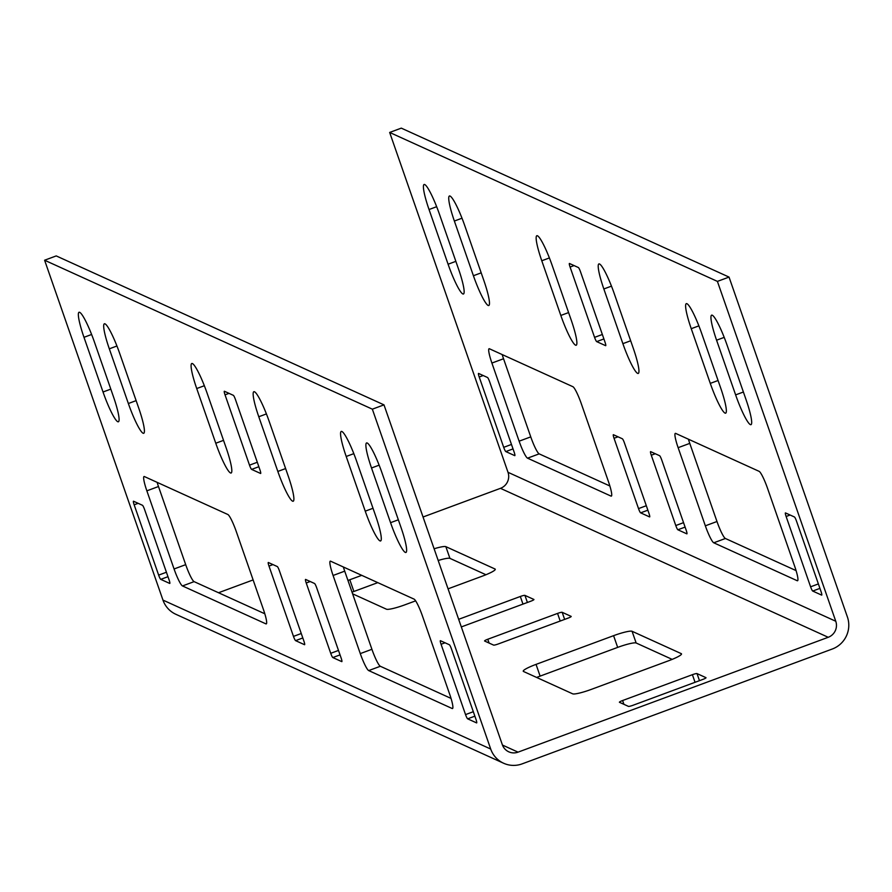 <?xml version="1.0" encoding="UTF-8"?>
<svg xmlns="http://www.w3.org/2000/svg" width="892" height="892" viewBox="0 0 892 892"><rect width="100%" height="100%" fill="white"/><g stroke="black" fill="none" stroke-linecap="round" stroke-linejoin="round"><path stroke-width="1.34" d="M423.042 517.003L500.457 488.337A12.533 12.287 114.4 0 0 508.005 472.303L389.659 132.44L401.288 128.136L729.043 277.089L717.413 281.393L389.659 132.44M253.116 579.934L218.54 592.734M503.612 763.24A25.054 24.563 114.4 0 1 490.712 749.046L372.354 409.172L383.995 404.868L56.229 255.915L44.6 260.23L162.957 600.093A25.054 24.563 -65.6 0 0 175.847 614.287L503.612 763.24A25.054 24.563 114.4 0 0 522.143 763.864L832.303 649.008A25.054 24.563 114.4 0 0 847.4 616.952L729.043 277.089M500.457 488.337L828.222 637.289A12.533 12.287 -65.6 0 0 835.771 621.256L717.413 281.393M450.059 196.062A29.235 4.103 69.7 0 1 464.799 225.776L483.843 280.467A29.235 4.103 69.7 0 1 488.783 305.51A29.235 4.103 69.7 0 1 488.147 305.443A29.235 4.103 69.7 0 1 473.418 275.728L454.363 221.038A29.235 4.103 69.7 0 1 449.434 195.995A29.235 4.103 69.7 0 1 450.059 196.062M691.244 328.691A29.235 4.103 69.7 0 1 686.316 303.648A29.235 4.103 69.7 0 1 686.94 303.715A29.235 4.103 69.7 0 1 701.681 333.43L720.725 388.12A29.235 4.103 69.7 0 1 725.664 413.163A29.235 4.103 69.7 0 1 725.029 413.096A29.235 4.103 69.7 0 1 710.288 383.382L691.244 328.691L698.871 325.87M794.727 566.442L767.521 488.303A16.703 2.341 69.7 0 0 759.103 471.333L675.679 433.412A16.703 2.341 69.7 0 0 675.311 433.378A16.703 2.341 69.7 0 0 678.132 447.684L705.349 525.812A16.703 2.341 69.7 0 0 713.767 542.793L797.192 580.714A16.703 2.341 69.7 0 0 797.548 580.748A16.703 2.341 69.7 0 0 794.727 566.442M640.634 512.844L649.577 516.914A4.181 0.591 69.7 0 0 649.666 516.925A4.181 0.591 69.7 0 0 648.963 513.346L624.467 443.023A4.181 0.591 69.7 0 0 622.371 438.786L613.428 434.716A4.181 0.591 69.7 0 0 613.339 434.705A4.181 0.591 69.7 0 0 614.042 438.284L638.527 508.607A4.181 0.591 69.7 0 0 640.634 512.844L647.86 510.179M572.876 386.693A16.703 2.341 69.7 0 1 581.294 403.675L608.511 481.803A16.703 2.341 69.7 0 1 611.332 496.119A16.703 2.341 69.7 0 1 610.964 496.075L527.54 458.165A16.703 2.341 69.7 0 1 519.122 441.183L491.905 363.055A16.703 2.341 69.7 0 1 489.084 348.739A16.703 2.341 69.7 0 1 489.452 348.783L572.876 386.693M651.283 455.21L675.779 525.533A4.181 0.591 69.7 0 0 677.875 529.77L686.818 533.84A4.181 0.591 69.7 0 0 686.907 533.851A4.181 0.591 69.7 0 0 686.204 530.272L661.719 459.949A4.181 0.591 69.7 0 0 659.612 455.712L650.669 451.642A4.181 0.591 69.7 0 0 650.58 451.631A4.181 0.591 69.7 0 0 651.283 455.21L655.274 453.738M571.248 320.195L552.204 265.504A29.235 4.103 69.7 0 0 537.463 235.789A29.235 4.103 69.7 0 0 536.839 235.722A29.235 4.103 69.7 0 0 541.779 260.765L560.823 315.456A29.235 4.103 69.7 0 0 575.563 345.171A29.235 4.103 69.7 0 0 576.187 345.237A29.235 4.103 69.7 0 0 571.248 320.195M603.839 288.963L622.884 343.654A29.235 4.103 69.7 0 0 637.624 373.369A29.235 4.103 69.7 0 0 638.248 373.436A29.235 4.103 69.7 0 0 633.32 348.393L614.265 293.702A29.235 4.103 69.7 0 0 599.536 263.987A29.235 4.103 69.7 0 0 598.9 263.921A29.235 4.103 69.7 0 0 603.839 288.963L611.466 286.142M716.577 340.198A29.235 4.103 69.7 0 1 711.638 315.155A29.235 4.103 69.7 0 1 712.262 315.222A29.235 4.103 69.7 0 1 727.002 344.936L746.047 399.627A29.235 4.103 69.7 0 1 750.986 424.67A29.235 4.103 69.7 0 1 750.362 424.603A29.235 4.103 69.7 0 1 735.621 394.888L716.577 340.198L724.204 337.377M487.534 377.506L478.603 373.447A4.181 0.591 69.7 0 0 478.513 373.436A4.181 0.591 69.7 0 0 479.216 377.015L503.701 447.327A4.181 0.591 69.7 0 0 505.809 451.575L514.74 455.634A4.181 0.591 69.7 0 0 514.84 455.645A4.181 0.591 69.7 0 0 514.126 452.066L489.641 381.754A4.181 0.591 69.7 0 0 487.534 377.506M578.406 267.544L569.475 263.486A4.181 0.591 69.7 0 0 569.386 263.475A4.181 0.591 69.7 0 0 570.088 267.054L594.574 337.366A4.181 0.591 69.7 0 0 596.681 341.614L605.623 345.672A4.181 0.591 69.7 0 0 605.713 345.683A4.181 0.591 69.7 0 0 604.999 342.104L580.514 271.792A4.181 0.591 69.7 0 0 578.406 267.544M462.825 293.936A29.235 4.103 69.7 0 1 448.085 264.222L429.041 209.531A29.235 4.103 69.7 0 1 424.101 184.488A29.235 4.103 69.7 0 1 424.737 184.555A29.235 4.103 69.7 0 1 439.466 214.27L458.51 268.96A29.235 4.103 69.7 0 1 463.45 294.003A29.235 4.103 69.7 0 1 462.825 293.936M794.438 516.981L785.495 512.922A4.181 0.591 69.7 0 0 785.406 512.911A4.181 0.591 69.7 0 0 786.12 516.49L810.605 586.802A4.181 0.591 69.7 0 0 812.712 591.05L821.644 595.109A4.181 0.591 69.7 0 0 821.733 595.12A4.181 0.591 69.7 0 0 821.03 591.541L796.545 521.229A4.181 0.591 69.7 0 0 794.438 516.981M828.222 637.289L518.051 752.146A12.533 12.287 -65.6 0 1 502.341 744.731L383.995 404.868M562.183 612.313L571.125 616.372A4.181 0.569 160.8 0 1 571.192 616.439A4.181 0.569 160.8 0 1 567.992 618.156L498.204 643.991A4.181 0.569 160.8 0 1 493.577 645.094L484.646 641.036A4.181 0.569 160.8 0 1 484.579 640.969A4.181 0.569 160.8 0 1 487.768 639.252L557.556 613.417A4.181 0.569 160.8 0 1 562.183 612.313L564.647 619.394M572.675 693.831L523.515 671.486A16.703 2.286 160.8 0 1 523.247 671.241A16.703 2.286 160.8 0 1 536.036 664.384L613.584 635.673A16.703 2.286 160.8 0 1 632.071 631.28L681.232 653.624A16.703 2.286 160.8 0 1 681.499 653.881A16.703 2.286 160.8 0 1 668.699 660.727L591.162 689.438A16.703 2.286 160.8 0 1 572.675 693.831M347.947 580.469A16.703 2.286 160.8 0 1 349.809 579.755L361.739 575.34M415.627 600.851L404.935 604.809A16.703 2.286 160.8 0 1 386.448 609.203L352.596 593.816M434.103 548.77A16.703 2.286 160.8 0 1 445.844 546.651L495.004 568.996A16.703 2.286 160.8 0 1 495.272 569.241A16.703 2.286 160.8 0 1 482.472 576.087L448.052 588.843M697.009 673.583L705.951 677.652A4.181 0.569 160.8 0 1 706.018 677.708A4.181 0.569 160.8 0 1 702.818 679.425L633.03 705.271A4.181 0.569 160.8 0 1 628.403 706.364L619.472 702.305A4.181 0.569 160.8 0 1 619.405 702.238A4.181 0.569 160.8 0 1 622.605 700.532L692.393 674.687A4.181 0.569 160.8 0 1 697.009 673.583L699.473 680.663M458.666 619.316L520.315 596.48A4.181 0.569 160.8 0 1 524.931 595.388L533.873 599.446A4.181 0.569 160.8 0 1 533.94 599.513A4.181 0.569 160.8 0 1 530.74 601.23L461.32 626.931M451.04 698.403L380.338 666.268A16.703 2.341 -110.3 0 1 371.919 649.287L344.713 571.159A16.703 2.341 -110.3 0 1 343.353 566.989M264.812 613.774L194.11 581.64A16.703 2.341 -110.3 0 1 185.692 564.658L158.486 486.53A16.703 2.341 -110.3 0 1 157.126 482.349M372.354 409.172L44.6 260.23M105 323.852A29.235 4.103 69.7 0 1 119.74 353.567L138.784 408.257A29.235 4.103 69.7 0 1 143.724 433.289A29.235 4.103 69.7 0 1 143.099 433.233A29.235 4.103 69.7 0 1 128.359 403.518L109.315 348.828A29.235 4.103 69.7 0 1 104.375 323.785A29.235 4.103 69.7 0 1 105 323.852M259.951 469.894L235.466 399.571A4.181 0.591 69.7 0 0 233.358 395.334L224.416 391.265A4.181 0.591 69.7 0 0 224.327 391.253A4.181 0.591 69.7 0 0 225.029 394.833L249.515 465.156A4.181 0.591 69.7 0 0 251.622 469.393L260.564 473.462A4.181 0.591 69.7 0 0 260.654 473.474A4.181 0.591 69.7 0 0 259.951 469.894M306.235 583L330.72 653.312A4.181 0.591 69.7 0 0 332.827 657.56L341.759 661.619A4.181 0.591 69.7 0 0 341.848 661.63A4.181 0.591 69.7 0 0 341.145 658.051L316.66 587.739A4.181 0.591 69.7 0 0 314.553 583.491L305.622 579.432A4.181 0.591 69.7 0 0 305.532 579.421A4.181 0.591 69.7 0 0 306.235 583L310.215 581.517M449.68 694.221A16.703 2.341 69.7 0 1 452.5 708.527A16.703 2.341 69.7 0 1 452.144 708.493L368.708 670.583A16.703 2.341 69.7 0 1 360.29 653.602L333.084 575.474A16.703 2.341 69.7 0 1 330.263 561.157A16.703 2.341 69.7 0 1 330.62 561.202L414.044 599.112A16.703 2.341 69.7 0 1 422.473 616.093L449.68 694.221M146.857 490.834A16.703 2.341 69.7 0 1 144.036 476.529A16.703 2.341 69.7 0 1 144.393 476.562L227.817 514.483A16.703 2.341 69.7 0 1 236.246 531.465L263.452 609.593A16.703 2.341 69.7 0 1 266.273 623.898A16.703 2.341 69.7 0 1 265.916 623.865L182.481 585.944A16.703 2.341 69.7 0 1 174.063 568.973L146.857 490.834L158.486 486.53M303.904 641.125L279.419 570.813A4.181 0.591 69.7 0 0 277.312 566.565L268.369 562.506A4.181 0.591 69.7 0 0 268.28 562.495A4.181 0.591 69.7 0 0 268.983 566.074L293.479 636.386A4.181 0.591 69.7 0 0 295.575 640.634L304.518 644.693A4.181 0.591 69.7 0 0 304.607 644.704A4.181 0.591 69.7 0 0 303.904 641.125M371.518 467.988A29.235 4.103 69.7 0 1 366.579 442.945A29.235 4.103 69.7 0 1 367.214 443.012A29.235 4.103 69.7 0 1 381.943 472.727L400.999 527.417A29.235 4.103 69.7 0 1 405.927 552.46A29.235 4.103 69.7 0 1 405.303 552.393A29.235 4.103 69.7 0 1 390.562 522.679L371.518 467.988L379.145 465.156M192.416 363.568A29.235 4.103 69.7 0 1 207.145 393.283L226.189 447.974A29.235 4.103 69.7 0 1 231.128 473.016A29.235 4.103 69.7 0 1 230.504 472.95A29.235 4.103 69.7 0 1 215.764 443.235L196.719 388.544A29.235 4.103 69.7 0 1 191.78 363.501A29.235 4.103 69.7 0 1 192.416 363.568M288.261 476.183L269.217 421.492A29.235 4.103 69.7 0 0 254.476 391.778A29.235 4.103 69.7 0 0 253.852 391.711A29.235 4.103 69.7 0 0 258.78 416.754L277.836 471.444A29.235 4.103 69.7 0 0 292.565 501.159A29.235 4.103 69.7 0 0 293.2 501.226A29.235 4.103 69.7 0 0 288.261 476.183M160.75 579.365L169.692 583.424A4.181 0.591 69.7 0 0 169.781 583.435A4.181 0.591 69.7 0 0 169.079 579.856L144.582 509.533A4.181 0.591 69.7 0 0 142.486 505.296L133.544 501.226A4.181 0.591 69.7 0 0 133.454 501.226A4.181 0.591 69.7 0 0 134.157 504.794L158.642 575.117A4.181 0.591 69.7 0 0 160.75 579.365L167.975 576.689M346.196 456.47A29.235 4.103 69.7 0 1 341.257 431.427A29.235 4.103 69.7 0 1 341.881 431.494A29.235 4.103 69.7 0 1 356.622 461.209L375.666 515.899A29.235 4.103 69.7 0 1 380.605 540.942A29.235 4.103 69.7 0 1 379.981 540.875A29.235 4.103 69.7 0 1 365.241 511.161L346.196 456.47L353.823 453.649M117.766 421.715A29.235 4.103 69.7 0 1 103.026 392.001L83.982 337.31A29.235 4.103 69.7 0 1 79.053 312.267A29.235 4.103 69.7 0 1 79.678 312.334A29.235 4.103 69.7 0 1 94.418 342.049L113.462 396.739A29.235 4.103 69.7 0 1 118.391 421.782A29.235 4.103 69.7 0 1 117.766 421.715M475.971 719.331L451.486 649.008A4.181 0.591 69.7 0 0 449.39 644.76L440.447 640.701A4.181 0.591 69.7 0 0 440.358 640.69A4.181 0.591 69.7 0 0 441.061 644.269L465.546 714.592A4.181 0.591 69.7 0 0 467.653 718.829L476.596 722.899A4.181 0.591 69.7 0 0 476.685 722.91A4.181 0.591 69.7 0 0 475.971 719.331M377.784 582.632L353.89 591.474A16.703 2.286 -19.2 0 0 352.028 592.188M485.95 574.738L449.925 558.37A16.703 2.286 -19.2 0 0 438.184 560.488M672.167 659.378L636.152 642.998A16.703 2.286 -19.2 0 0 617.665 647.391L540.117 676.114A16.703 2.286 -19.2 0 0 536.649 677.463M609.872 485.984L539.169 453.861A16.703 2.341 -110.3 0 1 530.751 436.879L503.545 358.751A16.703 2.341 -110.3 0 1 502.174 354.57M796.099 570.612L725.397 538.489A16.703 2.341 -110.3 0 1 716.978 521.508L689.772 443.38A16.703 2.341 -110.3 0 1 688.401 439.198M835.771 621.256L508.005 472.303M518.051 752.146L502.464 745.065M490.712 749.046L162.957 600.093M718.071 380.505L710.288 383.382M505.809 451.575L513.023 448.899M479.216 377.015L483.196 375.532M511.473 444.45L503.701 447.327M683.551 522.656L675.779 525.533M677.875 529.77L685.101 527.105M527.54 458.165L539.169 453.861M611.577 495.852L610.964 496.075M530.751 436.879L519.122 441.183M491.905 363.055L503.545 358.751M614.042 438.284L618.033 436.812M646.31 505.719L638.527 508.607M797.805 580.48L797.192 580.714M713.767 542.793L725.397 538.489M716.978 521.508L705.349 525.812M678.132 447.684L689.772 443.38M570.088 267.054L574.069 265.571M602.345 334.489L594.574 337.366M596.681 341.614L603.895 338.938M630.666 340.777L622.884 343.654M568.594 312.568L560.823 315.456M541.779 260.765L549.405 257.933M786.12 516.49L790.1 515.007M818.377 583.926L810.605 586.802M812.712 591.05L819.926 588.374M743.393 392.012L735.621 394.888M455.857 261.345L448.085 264.222M429.041 209.531L436.667 206.699M481.189 272.852L473.418 275.728M454.363 221.038L462 218.217M527.395 602.468L524.931 595.388M520.315 596.48L522.968 604.107M495.004 568.996L495.216 569.609M449.925 558.37L445.844 546.651M353.89 591.474L349.809 579.755M681.232 653.624L681.443 654.237M636.152 642.998L632.071 631.28M613.584 635.673L617.665 647.391M540.117 676.114L536.036 664.384M692.393 674.687L695.046 682.302M623.921 704.323L622.605 700.532M557.556 613.417L560.209 621.033M489.095 643.054L487.768 639.252M136.13 400.631L128.359 403.518M109.315 348.828L116.941 345.996M225.029 394.833L229.021 393.361M257.297 462.268L249.515 465.156M251.622 469.393L258.847 466.728M338.492 650.435L330.72 653.312M332.827 657.56L340.042 654.884M452.746 708.27L452.144 708.493M368.708 670.583L380.338 666.268M371.919 649.287L360.29 653.602M333.084 575.474L344.713 571.159M266.518 623.642L265.916 623.865M182.481 585.944L194.11 581.64M185.692 564.658L174.063 568.973M268.983 566.074L272.974 564.591M301.251 633.51L293.479 636.386M295.575 640.634L302.801 637.958M398.345 519.791L390.562 522.679M223.535 440.358L215.764 443.235M196.719 388.544L204.346 385.723M258.78 416.754L266.418 413.921M285.607 468.568L277.836 471.444M134.157 504.794L138.149 503.322M166.425 572.24L158.642 575.117M373.012 508.284L365.241 511.161M110.809 389.124L103.026 392.001M83.982 337.31L91.608 334.489M467.653 718.829L474.878 716.164M473.329 711.704L465.546 714.592M441.061 644.269L445.052 642.798"/></g></svg>
